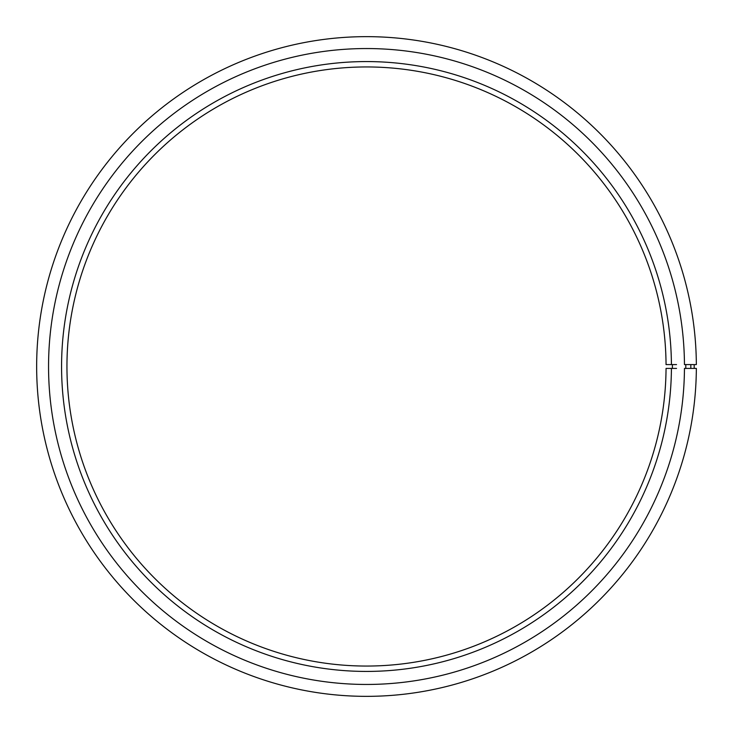 <?xml version="1.0" encoding="UTF-8"?>
<svg xmlns="http://www.w3.org/2000/svg" width="733" height="733" viewBox="0 0 733 733"><rect width="100%" height="100%" fill="white"/><g stroke="black" fill="none" stroke-linecap="round" stroke-linejoin="round"><path stroke-width="1.1" d="M676.532 364.585L666.05 364.585A299.55 299.55 0 0 0 216.171 107.403A299.55 299.55 0 0 0 216.171 625.597A299.55 299.55 0 0 0 666.05 368.415L676.532 368.415M671.419 364.585A304.919 304.919 0 0 0 213.486 102.748A304.919 304.919 0 0 0 213.486 630.252A304.919 304.919 0 0 0 671.419 368.415M685.795 368.415A319.295 319.295 0 0 0 685.795 364.585M696.35 364.585A329.85 329.85 0 0 0 201.025 81.161A329.85 329.85 0 0 0 201.025 651.839A329.85 329.85 0 0 0 696.35 368.415L684.457 368.415C686.748 368.415 686.748 368.415 684.457 368.415A317.966 317.966 0 0 1 206.972 641.54A317.966 317.966 0 0 1 206.972 91.46A317.966 317.966 0 0 1 684.457 364.585L696.35 364.585M690.834 364.585L690.834 368.415M672.399 368.415L672.399 364.585M694.188 364.585L694.188 368.415"/></g></svg>
